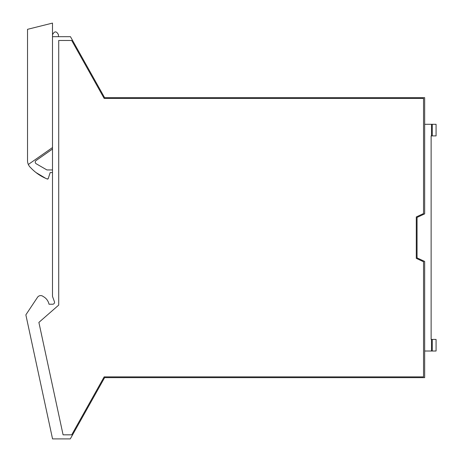 <?xml version="1.0" encoding="UTF-8"?>
<svg xmlns="http://www.w3.org/2000/svg" width="462" height="462" viewBox="0 0 462 462"><rect width="100%" height="100%" fill="white"/><g stroke="black" fill="none" stroke-linecap="round" stroke-linejoin="round"><path stroke-width="0.69" d="M52.495 34.777C54.487 30.925 56.474 30.925 58.466 34.777L58.466 36.677M48.244 178.546L47.211 179.008A0.762 0.762 0 0 0 48.244 178.546L50.185 172.563L48.244 178.546L47.211 179.008L45.726 178.355A45.646 45.646 0 0 1 30.787 167.798A9.511 9.511 0 0 1 27.524 160.626L27.524 29.325L52.495 23.1L52.495 296.396L54.418 301.674A1.9 1.9 0 0 1 52.628 304.227L49.012 304.227A11.411 11.411 0 0 0 43.162 296.494A3.823 3.823 0 0 0 37.514 297.297L26.034 314.576A0.762 0.762 0 0 0 25.924 315.153L52.553 438.9L70.299 438.9L104.608 377.645L72.522 434.933M52.495 36.677L70.449 36.677L104.608 97.667L129.966 97.667M78.159 50.445L104.608 97.667L424.665 97.667L424.665 213.877L417.053 217.429L417.053 257.883L424.665 261.428L424.665 377.645L104.608 377.645M104.158 98.429L71.708 40.483L58.714 40.483L58.714 305.087L38.889 322.407L63.08 434.829L71.708 434.829L104.158 376.882L423.521 376.882L423.521 261.74L416.291 258.368L416.291 216.944L423.521 213.571L423.521 98.429L104.158 98.429M424.665 351.016L436.076 351.016L436.076 339.414L436.076 351.016M431.127 188.201L431.127 135.897L436.076 135.897L436.076 124.295L432.27 124.295L432.27 135.897M431.508 351.016L431.508 339.414L431.127 339.414L431.127 287.11M424.665 124.295L432.27 124.295M431.127 339.414L431.127 135.897M431.508 339.414L436.076 339.414M431.508 124.295L431.508 135.897M52.495 149.03L36.053 160.545A1.9 1.9 0 0 0 36.192 163.75L46.922 169.941L52.495 169.941M28.332 164.472L52.495 147.551M45.726 178.355L36.013 172.563M52.495 172.563L50.185 172.563M432.27 351.016L432.27 339.414"/></g></svg>
